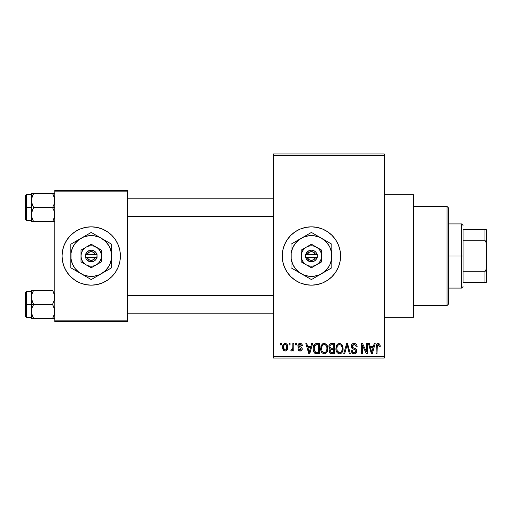 <?xml version="1.0" encoding="UTF-8"?>
<svg xmlns="http://www.w3.org/2000/svg" width="512" height="512" viewBox="0 0 512 512"><rect width="100%" height="100%" fill="white"/><g stroke="black" fill="none" stroke-linecap="round" stroke-linejoin="round"><path stroke-width="0.77" d="M311.398 226.835A29.165 29.165 0 0 0 305.741 227.392L311.411 226.835L317.101 227.398L322.573 229.056L327.616 231.75L332.032 235.379L335.661 239.795L338.355 244.838L340.019 250.31L340.576 256L340.019 261.69L338.355 267.162L335.661 272.205L332.032 276.621L327.616 280.25L322.573 282.944L317.101 284.602L311.411 285.165A29.165 29.165 0 0 1 282.246 256A29.165 29.165 0 0 1 311.411 226.835A29.165 29.165 0 0 1 340.576 256A29.165 29.165 0 0 1 311.411 285.165L305.722 284.602A29.165 29.165 0 0 0 311.398 285.165M305.702 227.398A29.165 29.165 0 0 0 300.275 229.05M300.23 229.062A29.165 29.165 0 0 0 295.226 231.744M295.194 231.757A29.165 29.165 0 0 0 282.81 250.298L284.467 244.838L287.162 239.795L290.79 235.379L295.213 231.75L300.25 229.056L305.722 227.398M282.803 250.323A29.165 29.165 0 0 0 282.803 261.677M282.81 261.702A29.165 29.165 0 0 0 295.194 280.243L290.79 276.621L287.162 272.205L284.467 267.162L282.81 261.69L282.246 256L282.81 250.31M295.226 280.256A29.165 29.165 0 0 0 300.23 282.938M300.275 282.95A29.165 29.165 0 0 0 305.702 284.602M384.326 317.248L413.491 317.248L413.491 194.752L384.326 194.752L413.491 194.752L413.491 317.248L384.326 317.248M91.206 226.835A29.165 29.165 0 0 0 64.282 244.832L66.97 239.795L70.598 235.379L75.014 231.75L80.058 229.056L85.53 227.398L91.219 226.835L96.909 227.398L102.381 229.056L107.424 231.75L111.84 235.379L115.469 239.795L118.163 244.838L119.827 250.31L120.384 256L119.827 261.69L118.163 267.162L115.469 272.205L111.84 276.621L107.424 280.25L102.381 282.944L96.909 284.602L91.219 285.165A29.165 29.165 0 0 1 62.054 256A29.165 29.165 0 0 1 91.219 226.835A29.165 29.165 0 0 1 120.384 256A29.165 29.165 0 0 1 91.219 285.165L85.53 284.602L80.058 282.944A29.165 29.165 0 0 0 91.206 285.165M64.269 244.851A29.165 29.165 0 0 0 64.269 267.149M70.598 276.621A29.165 29.165 0 0 0 80.058 282.944L75.014 280.25L70.598 276.621L66.97 272.205L64.275 267.162L62.618 261.69L62.054 256L62.618 250.31L64.275 244.838L66.97 239.795M273.498 155.379L273.498 356.621L384.326 356.621L384.326 155.379L273.498 155.379L273.498 153.926L384.326 153.926L384.326 155.379L384.326 153.926L273.498 153.926L273.498 358.074L384.326 358.074L384.326 155.379L273.498 155.379M289.139 344.954L289.139 343.494L290.067 343.494L290.067 344.954L289.139 344.954L290.067 344.954L290.067 343.494L289.139 343.494L289.139 344.954M292.851 347.341L292.851 343.494L293.779 343.494L293.779 350.918L292.851 350.918L292.851 349.734L291.974 351.014L290.867 350.65L291.13 349.594L292.538 349.229L292.851 347.341L292.678 348.858L291.802 349.722L291.13 349.594L290.867 350.65L291.75 351.053L292.851 349.734L292.851 350.918L293.779 350.918L293.779 343.494L292.851 343.494L292.851 347.341M295.507 344.954L295.507 343.494L296.435 343.494L296.435 344.954L295.507 344.954L296.435 344.954L296.435 343.494L295.507 343.494L295.507 344.954M297.888 345.76L298.208 344.422L299.226 343.52L300.813 343.443L301.901 344.237L302.4 345.747L301.472 345.882L301.082 344.838L300.211 344.429L299.181 344.717L298.816 345.574L299.104 346.285L301.395 347.245L302.099 348.07L302.234 349.35L301.549 350.618L299.75 351.021L298.374 350.138L298.022 348.928L298.95 348.794L299.283 349.664L300.141 349.99L300.954 349.798L301.318 348.909L298.432 347.341L297.888 345.76C297.946 347.053 298.643 347.814 299.981 348.045L301.338 349.082L300.141 349.99L298.95 348.794L298.022 348.928C298.138 350.259 298.854 350.97 300.173 351.053C301.498 350.976 302.195 350.266 302.266 348.934C302.099 347.648 301.338 346.886 299.968 346.656L299.059 346.246L298.816 345.574L300.07 344.422L301.472 345.882L302.4 345.747C302.278 344.294 301.53 343.501 300.134 343.36C298.682 343.482 297.933 344.282 297.888 345.76M310.829 346.541L311.635 343.494L312.608 343.494L309.786 353.702L308.806 353.702L305.843 343.494L306.816 343.494L307.622 346.541L310.829 346.541L307.622 346.541L306.816 343.494L305.843 343.494L308.806 353.702L309.786 353.702L312.608 343.494L311.635 343.494L310.829 346.541M324.269 343.36L326.445 344.314L327.642 346.643L327.699 350.259L326.893 352.339L325.517 353.568L323.827 353.798L322.067 352.858L321.05 351.078L320.691 348.589L321.171 345.773L322.406 344.013L324.269 343.36L321.613 344.922L320.691 348.589C320.531 351.418 321.722 353.165 324.262 353.837C326.861 353.146 328.051 351.36 327.853 348.461L326.938 344.96L324.474 343.366M339.514 343.36L341.69 344.314L342.886 346.643L342.95 350.259L342.144 352.339L340.762 353.568L339.072 353.798L337.312 352.858L336.294 351.078L335.936 348.589L336.416 345.773L337.651 344.013L339.514 343.36L336.858 344.922L335.936 348.589C335.776 351.418 336.966 353.165 339.514 353.837C342.106 353.146 343.296 351.36 343.098 348.461L342.182 344.96L339.923 343.386M378.63 343.398L379.821 344.358L380.218 346.541L379.29 346.675L378.643 344.678L377.306 345.018L377.03 353.702L376.102 353.702L376.262 345.082L376.909 343.84L378.208 343.36C376.576 343.776 375.878 344.915 376.102 346.771L376.102 353.702L377.03 353.702L377.165 345.325L378.163 344.557L379.29 346.675L380.218 346.541L379.661 344.083L377.926 343.379M305.722 284.602L300.25 282.944L295.213 280.25M373.402 346.541L374.202 343.494L375.174 343.494L372.352 353.702L371.379 353.702L368.416 343.494L369.389 343.494L370.189 346.541L373.402 346.541L370.189 346.541L369.389 343.494L368.416 343.494L371.379 353.702L372.352 353.702L375.174 343.494L374.202 343.494L373.402 346.541M366.426 351.661L366.426 343.494L367.354 343.494L367.354 353.702L366.368 353.702L362.451 345.517L362.451 353.702L361.523 353.702L361.523 343.494L362.522 343.494L366.426 351.661L362.522 343.494L361.523 343.494L361.523 353.702L362.451 353.702L362.451 345.517L366.368 353.702L367.354 353.702L367.354 343.494L366.426 343.494L366.426 351.661M351.181 346.323L351.968 344.186L353.491 343.405L355.635 343.744L356.762 345.005L357.146 346.81L356.218 346.938L355.622 345.254L354.445 344.595L352.941 344.794L352.179 345.766L352.544 347.424L355.827 348.826L356.723 350.035L356.499 352.595L354.784 353.792L352.595 353.344L351.45 350.784L352.378 350.65L352.998 352.237L354.554 352.621L355.712 351.923L355.808 350.195L351.974 348.339L351.181 346.323L352.589 348.749L355.661 349.965L355.955 351.002L354.214 352.64C353.03 352.544 352.416 351.885 352.378 350.65L351.45 350.784C351.507 352.64 352.442 353.658 354.24 353.837C355.936 353.69 356.813 352.762 356.883 351.04C356.787 349.498 355.968 348.563 354.419 348.23C353.12 348.096 352.352 347.456 352.109 346.304L353.99 344.557C355.398 344.698 356.141 345.498 356.218 346.938L357.146 346.81C357.107 344.73 356.083 343.578 354.074 343.36C352.25 343.488 351.283 344.474 351.181 346.323M343.718 353.702L346.63 343.494L347.539 343.494L350.285 353.702L349.325 353.702L347.142 344.685L344.685 353.702L343.718 353.702L344.685 353.702L347.142 344.685L349.325 353.702L350.285 353.702L347.539 343.494L346.63 343.494L343.718 353.702M328.909 346.49L329.286 344.781L330.298 343.75L334.611 343.494L334.611 353.702L331.219 353.67L329.862 353.024L329.19 350.829L330.176 348.992L329.184 347.942L328.909 346.49L330.176 348.992L329.178 351.136C329.261 352.781 330.112 353.632 331.731 353.702L334.611 353.702L334.611 343.494L331.738 343.494C329.869 343.571 328.928 344.576 328.909 346.49M313.139 348.653L313.523 345.914L314.586 344.141L316.205 343.514L319.366 343.494L319.366 353.702L316.026 353.664L314.688 353.171L313.542 351.43L313.139 348.653C312.954 350.752 313.677 352.378 315.296 353.51L319.366 353.702L319.366 343.494L316.646 343.494C314.061 344.032 312.89 345.747 313.139 348.653L313.139 349.005M282.643 347.283L283.136 344.717L284.173 343.616L285.869 343.45L287.309 344.691L287.712 348.499L286.458 350.688L284.915 351.027L283.546 350.272L282.643 347.283C282.515 349.338 283.373 350.592 285.229 351.053C287.11 350.579 287.974 349.299 287.814 347.206C287.968 345.12 287.11 343.834 285.229 343.36C283.328 343.846 282.464 345.152 282.643 347.283M280.39 344.954L280.39 343.494L281.318 343.494L281.318 344.954L280.39 344.954L281.318 344.954L281.318 343.494L280.39 343.494L280.39 344.954M54.765 190.381L127.674 190.381L127.674 191.84L54.765 191.84L54.765 320.16L127.674 320.16L127.674 190.381L54.765 190.381L54.765 191.84L54.765 190.381M54.765 321.619L127.674 321.619L127.674 191.84L54.765 191.84L54.765 321.619L54.765 320.16L127.674 320.16L127.674 321.619L54.765 321.619M91.232 285.165A29.165 29.165 0 0 0 118.163 267.168L115.469 272.205M118.17 267.149A29.165 29.165 0 0 0 118.17 244.851M111.84 235.379A29.165 29.165 0 0 0 91.232 226.835M118.163 244.838L115.469 239.795M64.275 267.162L66.97 272.205M273.498 358.074L273.498 356.621L384.326 356.621L384.326 358.074L273.498 358.074M311.43 285.165A29.165 29.165 0 0 0 317.088 284.608M317.12 284.602A29.165 29.165 0 0 0 322.554 282.95M322.592 282.938A29.165 29.165 0 0 0 322.592 229.062M322.554 229.05A29.165 29.165 0 0 0 317.12 227.398M317.088 227.392A29.165 29.165 0 0 0 311.43 226.835M335.661 272.205L338.355 267.162M338.355 244.838L335.661 239.795M380.192 345.907L380.109 345.267M376.435 344.538L376.262 345.082M372.224 350.707L371.795 352.64L370.509 347.738L373.088 347.738L372.224 350.707L373.088 347.738L370.509 347.738L371.277 350.541M371.885 352.154L372.096 351.187M356.838 345.178L356.678 344.838M352.589 348.749L353.587 349.107M353.709 349.146L354.202 349.28M355.93 351.341L355.315 352.346M353.466 352.518L352.506 351.405M354.784 353.792L355.302 353.651M356.186 353.037L356.499 352.595M354.419 348.23L352.544 347.424M354.221 344.563L354.88 344.73M347.142 344.685L347.315 345.491M336.416 345.773L336.045 347.155M335.949 349.03L335.974 349.472M336.102 350.342L336.378 351.315M340.397 353.702L341.203 353.306M339.315 352.634L337.261 350.925L336.864 348.621C336.698 346.438 337.581 345.088 339.52 344.557C341.414 345.05 342.298 346.349 342.17 348.448C342.381 350.694 341.491 352.09 339.507 352.64L339.68 352.634M337.843 351.878L339.13 352.608M337.331 351.098L337.613 351.584M339.187 344.576L337.99 345.178L337.126 346.611L336.87 348.915L337.261 350.925M340.755 344.941L339.354 344.563M341.075 352.006L341.926 350.515L342.17 348.448L342.054 347.142L341.011 345.146M329.414 349.939L329.235 350.522M329.862 353.024L330.714 353.568M329.882 345.978L330.752 344.813L333.683 344.685L333.683 348.269L331.853 348.269C330.586 348.326 329.914 347.731 329.837 346.483L330.707 348.096L333.683 348.269L333.683 344.685L330.989 344.742M330.33 345.088L330.035 345.498M331.52 352.493L332.07 352.506C330.854 352.646 330.202 352.128 330.106 350.97L330.97 349.555L333.683 349.459L333.683 352.506L332.07 352.506L333.683 352.506L333.683 349.459L331.085 349.523L330.291 350.106M330.106 350.97L330.394 352.006L331.341 352.474M327.354 345.773L327.091 345.222M322.733 343.782L322.406 344.013M321.376 345.338L320.89 346.682M320.704 348.109L320.691 348.589M320.858 350.342L321.715 352.429M321.133 351.315L321.446 352M325.152 353.702L325.491 353.574M324.07 352.634L322.016 350.925L321.619 348.621C321.453 346.438 322.336 345.088 324.275 344.557C326.17 345.05 327.046 346.349 326.925 348.448C327.136 350.694 326.246 352.09 324.256 352.64L324.435 352.634M322.598 351.878L323.885 352.608M322.086 351.098L322.368 351.584M323.942 344.576L322.746 345.178L321.882 346.611L321.626 348.915L322.016 350.925M325.51 344.941L324.109 344.563M325.83 352.006L326.682 350.515L326.925 348.448L326.81 347.142L325.766 345.146M313.811 345.21L313.446 346.15M313.222 350.061L313.542 351.43M315.654 353.613L316.768 353.702M314.227 350.413L314.432 346.176L316.768 344.685L318.438 344.685L318.438 352.506L315.475 352.307L314.061 348.666L314.227 350.394L315.475 352.307L318.438 352.506L318.438 344.685L316.582 344.691M314.771 345.504L315.315 344.992L314.502 345.997L314.08 348.032M309.651 350.707L309.222 352.64L307.936 347.738L310.515 347.738L309.651 350.707L310.515 347.738L307.936 347.738L308.979 351.584M309.408 351.667L309.523 351.187M302.195 344.858L302.016 344.435M301.901 344.237L301.03 343.52M298.003 346.605L298.432 347.341M298.598 347.475L299.174 347.757M299.674 349.92L299.283 349.664M287.814 347.206L287.808 346.88M287.309 344.691L286.931 344.16M282.861 345.421L282.746 345.971M282.752 348.55L282.944 349.254M287.635 348.877L287.712 348.499M287.795 347.853L287.808 347.533M284.768 344.506L283.866 345.459L283.571 347.213C283.437 345.779 283.981 344.851 285.203 344.422C286.47 344.826 287.027 345.754 286.886 347.213C287.027 348.64 286.483 349.562 285.254 349.99C283.994 349.587 283.43 348.659 283.571 347.213L284.416 349.696L285.696 349.907L286.598 348.96L286.739 345.862L286.042 344.717L284.986 344.442M371.418 351.059L371.552 351.584M339.853 352.614L340.813 352.23M324.608 352.614L325.568 352.23M316.397 344.704L315.315 344.992M309.222 352.64L309.312 352.154M447.027 206.419L448.486 207.878L448.486 304.122L447.027 305.581L413.491 305.581L447.027 305.581L447.027 206.419L413.491 206.419L447.027 206.419L447.027 305.581L448.486 304.122L448.486 207.878L447.027 206.419M31.597 299.181L31.43 304.416L33.632 304.416L32.051 300.986L31.43 297.318L32.045 293.67L33.632 290.221L52.57 290.221L54.605 295.45L54.605 299.155L52.57 304.416L33.632 304.416L31.597 299.181M52.64 290.342L31.43 290.221L31.43 304.416L25.6 304.416L25.6 316.659L25.6 292.166L25.6 304.416L26.477 304.416L26.477 291.29L26.477 304.416L31.43 304.416L31.43 311.514L32.045 307.866L33.632 304.416L52.57 304.416L54.605 309.645L54.605 313.344L52.57 318.605L33.632 318.605L32.051 315.174L31.43 311.514L31.43 318.605L54.765 318.605L52.57 318.605L54.15 315.168L52.57 318.605L54.144 315.174L54.765 311.514L54.144 307.846L52.57 304.416L54.605 299.155L54.4 294.509M31.558 313.165L31.43 318.605L33.632 318.605L31.59 313.363M31.802 314.317L33.632 318.605M33.632 290.221L32.045 293.664L33.632 290.221L31.43 290.221L33.632 290.221L31.814 294.445M31.59 290.221L32.045 290.221L31.43 290.221L31.558 295.661M31.43 311.706L32.045 307.866L33.632 304.416L31.43 304.416L31.43 311.514M26.477 304.416L26.477 317.536L26.477 304.416M31.802 294.483L31.597 295.45M52.57 318.605L54.15 318.605M52.57 290.221L54.157 293.67M273.498 295.942L127.674 295.942L273.498 295.942M127.674 216.058L273.498 216.058L127.674 216.058M463.066 229.754L463.066 240.224L463.066 229.754L484.941 229.754L463.066 229.754M463.066 256L463.066 240.224L463.066 271.776L463.066 256L461.613 256L463.066 256M448.486 223.917L461.613 223.917L461.613 256L461.613 223.917L463.066 225.376M448.486 256L461.613 256L448.486 256M463.066 282.246L463.066 271.776L463.066 282.246L486.4 282.246L486.4 268.71L484.941 271.776L463.066 271.776L484.941 271.776L484.941 282.246L484.941 271.776L486.4 268.71L486.4 282.246L463.066 282.246M448.486 288.083L461.613 288.083L461.613 256L461.613 288.083L463.066 286.624M486.4 229.754L484.941 229.754L484.941 240.224L486.4 243.29L486.4 268.71L486.4 229.754L486.4 243.29L484.941 240.224L484.941 229.754L486.4 229.754M463.066 240.224L484.941 240.224L463.066 240.224M54.605 212.819L54.605 216.518L52.57 221.779L54.15 218.336L52.57 221.779L33.632 221.779L32.051 218.349L31.43 214.682L32.045 211.04L33.632 207.584L31.597 202.355L31.59 198.656L33.632 193.395L32.045 196.838L33.632 193.395L31.43 193.395L31.43 207.584L25.6 207.584L25.6 219.834L25.6 195.341L25.6 207.584L26.477 207.584L26.477 220.71L26.477 207.584L31.43 207.584L31.43 221.779L54.765 221.779L52.57 221.779L54.605 216.518L54.144 211.014L54.605 212.819M52.57 207.584L54.144 211.014L52.57 207.584L33.632 207.584L54.765 207.584L52.57 207.584L54.157 204.134L52.57 207.584M31.558 216.339L31.59 212.845L33.632 207.584L32.051 204.154L31.43 200.486L31.43 221.779L32.045 221.779L31.43 221.779M31.802 217.491L32.045 218.33M54.4 197.683L54.765 200.486L54.157 204.134L54.605 198.624L52.57 193.395L33.632 193.395L52.57 193.395L54.144 196.826L52.57 193.395L54.15 193.395L52.57 193.395M54.765 193.395L54.15 193.395L54.765 193.395M31.43 194.464L26.477 194.464L26.477 207.584L26.477 194.464L25.6 195.341M32.045 193.395L31.43 193.395L31.43 200.486L32.045 196.845L33.632 193.395L31.59 193.395L33.632 193.395M33.562 221.658L31.59 216.538M31.59 221.779L33.632 221.779M54.349 197.491L54.157 196.845L54.349 197.491M52.57 221.779L54.605 221.779M32.045 318.605L31.59 318.605L32.045 318.605M31.846 294.323L32.045 293.67M54.349 314.509L54.157 315.155M31.853 197.485L32.045 196.845M54.349 217.677L54.157 218.33M315.539 257.459L307.29 257.459L308.89 259.571L311.411 260.378L313.939 259.571L315.539 257.459A4.378 4.378 0 0 1 307.29 257.459L305.766 257.459A5.83 5.83 0 0 0 317.062 257.459L315.539 257.459L317.062 257.459L316.282 259.206L314.982 260.614L312.371 261.754L309.523 261.517L306.541 259.206L305.581 257.459L305.581 254.541L307.84 251.386L311.411 250.17L314.182 250.867L315.693 252.038L317.248 254.541L317.248 257.459L307.29 257.459M316.518 247.162L311.411 244.211L301.203 250.106L301.203 261.894L311.411 267.789L321.619 261.894L321.619 250.106L311.411 244.211L301.203 250.106L301.203 261.894L311.411 267.789L321.619 261.894L321.619 256A10.208 10.208 0 0 1 306.31 264.838A10.208 10.208 0 0 1 306.31 247.162A10.208 10.208 0 0 1 321.619 256L321.619 250.106L314.054 246.138L311.411 245.792L308.768 246.138L306.31 247.162L304.192 248.781L302.573 250.899L301.555 253.357L301.203 256L301.555 258.643L302.573 261.101L304.192 263.219L306.31 264.838L308.768 265.862L311.411 266.208L314.054 265.862L316.518 264.838L318.63 263.219L320.25 261.101L321.274 258.643L321.619 256L321.274 253.357L320.25 250.899L318.63 248.781L316.518 247.162M321.619 273.683L325.85 270.438L329.094 266.208L330.272 263.814L331.654 258.662L331.654 253.338L330.272 248.186L329.094 245.792L325.85 241.562L321.619 238.317L319.226 237.139L314.08 235.757L308.749 235.757L303.603 237.139L298.982 239.802L295.219 243.571L292.55 248.186L291.174 253.338L291.174 258.662L292.55 263.814L295.219 268.429L298.982 272.198L303.603 274.861L308.749 276.243L314.08 276.243L319.226 274.861L331.827 267.789L331.827 244.211L311.411 232.429L290.995 244.211L290.995 267.789L311.411 279.571L331.827 267.789L331.827 256A20.416 20.416 0 0 1 301.203 273.683L311.411 279.571L318.957 275.219M301.203 273.683A20.416 20.416 0 0 1 290.995 256L290.995 267.789L298.541 272.141M290.995 256A20.416 20.416 0 0 1 301.203 238.317L290.995 244.211L290.995 252.941M301.203 238.317A20.416 20.416 0 0 1 321.619 238.317L311.411 232.429L303.866 236.781M331.827 247.014L331.827 244.211L321.619 238.317A20.416 20.416 0 0 1 331.827 256L331.827 249.926M331.827 264.986L331.827 267.789M331.827 261.126L331.827 262.061M331.827 256L331.827 259.059M330.31 268.659L326.88 270.643M325.805 271.264L324.307 272.128M317.44 276.096L316.378 276.704M303.885 275.226L305.389 276.096M309.894 278.701L306.464 276.717M297.024 271.264L295.942 270.643M293.754 269.376L293.434 269.197M290.995 259.078L290.995 261.126M290.995 264.979L290.995 262.074M298.528 239.866L297.024 240.736M292.512 243.341L295.942 241.357M290.995 247.014L290.995 244.211M290.995 250.874L290.995 249.939M318.938 236.774L317.44 235.904M311.411 232.429L316.358 235.283M305.389 235.904L306.464 235.283M331.827 252.922L331.827 250.874M321.619 238.317L324.282 239.859M325.798 240.736L326.861 241.344M295.219 243.565L293.734 245.792M327.603 268.435L329.094 266.208M307.29 254.541L315.539 254.541L313.939 252.429L311.411 251.622L308.89 252.429L307.29 254.541A4.378 4.378 0 0 1 315.539 254.541L317.062 254.541A5.83 5.83 0 0 0 305.766 254.541L315.539 254.541M317.248 257.459L317.248 254.541L317.062 257.459M305.766 257.459L305.581 254.541L305.581 257.459M95.347 257.459L87.098 257.459L88.698 259.571L91.219 260.378L93.747 259.571L95.347 257.459A4.378 4.378 0 0 1 87.098 257.459L85.574 257.459A5.83 5.83 0 0 0 96.87 257.459L95.347 257.459L96.87 257.459L96.09 259.206L94.79 260.614L92.179 261.754L89.331 261.517L86.349 259.206L85.389 257.459L85.389 254.541L87.648 251.386L91.219 250.17L93.99 250.867L95.501 252.038L97.056 254.541L97.056 257.459L87.098 257.459M96.326 247.162L91.219 244.211L81.011 250.106L81.011 261.894L91.219 267.789L101.427 261.894L101.427 250.106L91.219 244.211L81.011 250.106L81.011 261.894L91.219 267.789L101.427 261.894L101.427 256A10.208 10.208 0 0 1 86.118 264.838A10.208 10.208 0 0 1 86.118 247.162A10.208 10.208 0 0 1 101.427 256L101.427 250.106L93.862 246.138L91.219 245.792L88.576 246.138L86.118 247.162L84 248.781L82.381 250.899L81.363 253.357L81.011 256L81.363 258.643L82.381 261.101L84 263.219L86.118 264.838L88.576 265.862L91.219 266.208L93.862 265.862L96.326 264.838L98.438 263.219L100.058 261.101L101.082 258.643L101.427 256L101.082 253.357L100.058 250.899L98.438 248.781L96.326 247.162M101.427 273.683L105.658 270.438L108.902 266.208L110.08 263.814L111.462 258.662L111.462 253.338L110.08 248.186L108.902 245.792L105.658 241.562L101.427 238.317L99.034 237.139L93.888 235.757L88.557 235.757L83.405 237.139L78.79 239.802L75.021 243.571L72.358 248.186L70.982 253.338L70.982 258.662L72.358 263.814L75.021 268.429L78.79 272.198L83.405 274.861L88.557 276.243L93.888 276.243L99.034 274.861L111.635 267.789L111.635 244.211L91.219 232.429L70.803 244.211L70.803 267.789L91.219 279.571L111.635 267.789L111.635 256A20.416 20.416 0 0 1 81.011 273.683L91.219 279.571L98.765 275.219M81.011 273.683A20.416 20.416 0 0 1 70.803 256L70.803 267.789L78.349 272.141M70.803 256A20.416 20.416 0 0 1 81.011 238.317L70.803 244.211L70.803 252.941M81.011 238.317A20.416 20.416 0 0 1 101.427 238.317L91.219 232.429L83.674 236.781M111.635 247.014L111.635 244.211L101.427 238.317A20.416 20.416 0 0 1 111.635 256L111.635 249.926M111.635 264.986L111.635 267.789M111.635 261.126L111.635 262.061M111.635 256L111.635 259.059M110.118 268.659L106.688 270.643M105.606 271.264L104.115 272.128M97.248 276.096L96.186 276.704M83.693 275.226L85.197 276.096M89.702 278.701L86.272 276.717M76.832 271.264L75.75 270.643M70.803 259.078L70.803 261.126M70.803 264.979L70.803 262.074M78.33 239.866L76.832 240.736M72.32 243.341L75.75 241.357M70.803 247.014L70.803 244.211M70.803 250.874L70.803 249.939M98.746 236.774L97.248 235.904M91.219 232.429L96.166 235.283M85.197 235.904L86.272 235.283M111.635 252.922L111.635 250.874M101.427 238.317L104.09 239.859M105.606 240.736L106.669 241.344M75.027 243.565L73.542 245.792M107.411 268.435L108.902 266.208M87.098 254.541L95.347 254.541L93.747 252.429L91.219 251.622L88.698 252.429L87.098 254.541A4.378 4.378 0 0 1 95.347 254.541L96.87 254.541A5.83 5.83 0 0 0 85.574 254.541L95.347 254.541M97.056 257.459L97.056 254.541L96.87 257.459M85.574 257.459L85.389 254.541L85.389 257.459M31.43 291.29L26.477 291.29L25.6 292.166M31.43 317.536L26.477 317.536L25.6 316.659M127.674 313.165L273.498 313.165M127.674 295.661L273.498 295.661M273.498 198.835L127.674 198.835M273.498 216.339L127.674 216.339M31.43 220.71L26.477 220.71L25.6 219.834"/></g></svg>
